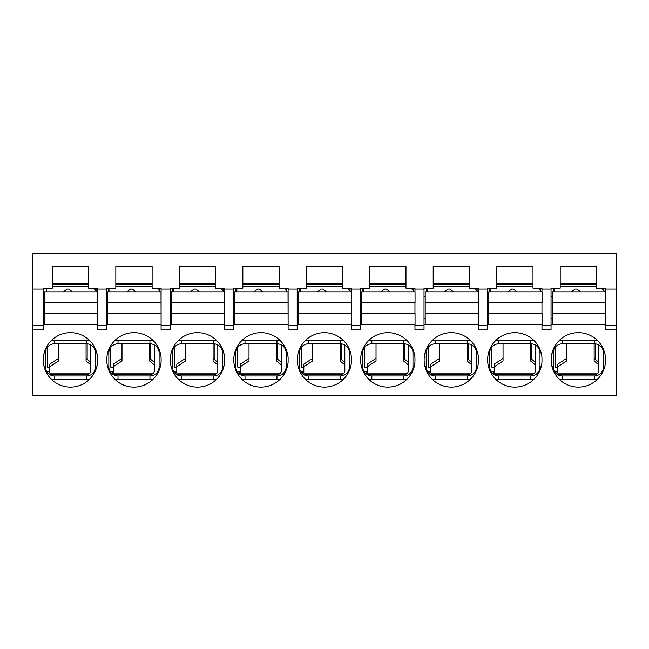 <?xml version="1.0" encoding="UTF-8"?>
<svg xmlns="http://www.w3.org/2000/svg" width="649" height="649" viewBox="0 0 649 649"><rect width="100%" height="100%" fill="white"/><g stroke="black" fill="none" stroke-linecap="round" stroke-linejoin="round"><path stroke-width="0.97" d="M54.492 375.949A9.167 9.167 0 0 1 45.325 366.782L45.325 352.983A9.167 9.167 0 0 1 54.492 343.816L86.439 343.816A9.167 9.167 0 0 1 95.606 352.983L95.606 366.782A9.167 9.167 0 0 1 86.439 375.949L54.492 375.949L54.492 379.543A12.761 12.761 0 0 1 51.198 379.113M49.819 342.145L51.198 340.652A12.761 12.761 0 0 1 54.492 340.222L86.439 340.222A12.761 12.761 0 0 1 89.732 340.652M97.593 357.664L97.593 362.101A27.217 27.217 0 0 1 56.22 383.072A27.217 27.217 0 0 1 56.22 336.693A27.217 27.217 0 0 1 97.593 357.664M351.45 291.839L351.45 288.213L342.461 288.213L342.461 266.431L306.352 266.431L306.352 288.213L297.193 288.213L297.193 289.113L288.115 289.113L288.115 288.213L279.135 288.213L279.135 266.431L242.848 266.431L242.848 288.213L233.681 288.213L233.681 289.113L224.611 289.113L224.611 288.213L215.63 288.213L215.63 266.431L179.335 266.431L179.335 288.213L170.176 288.213L170.176 289.113L161.098 289.113L161.098 288.213L152.117 288.213L152.117 266.431L115.83 266.431L115.83 288.213L106.663 288.213L106.663 289.113L97.593 289.113L97.593 288.213L88.613 288.213L88.613 266.431L52.318 266.431L52.318 288.213L43.159 288.213L43.159 325.409L32.45 325.409L32.45 395.265L616.55 395.265L616.55 329.943L605.485 329.943L605.485 324.5M32.45 329.943L43.159 329.943L43.159 325.409M118.004 375.949A9.167 9.167 0 0 1 108.837 366.782L108.837 352.983A9.167 9.167 0 0 1 118.004 343.816L149.943 343.816A9.167 9.167 0 0 1 159.11 352.983L159.11 366.782A9.167 9.167 0 0 1 149.943 375.949L118.004 375.949L118.004 379.543A12.761 12.761 0 0 1 114.711 379.113M113.332 342.145L114.711 340.652A12.761 12.761 0 0 1 118.004 340.222L149.943 340.222A12.761 12.761 0 0 1 153.237 340.652M161.098 357.664L161.098 362.101A27.217 27.217 0 0 1 119.724 383.072A27.217 27.217 0 0 1 119.724 336.693A27.217 27.217 0 0 1 161.098 357.664M106.663 289.113L106.663 325.409L97.593 325.409L97.593 329.943L106.663 329.943L106.663 325.409M181.509 375.949A9.167 9.167 0 0 1 172.342 366.782L172.342 352.983A9.167 9.167 0 0 1 181.509 343.816L213.456 343.816A9.167 9.167 0 0 1 222.623 352.983L222.623 366.782A9.167 9.167 0 0 1 213.456 375.949L181.509 375.949L181.509 379.543A12.761 12.761 0 0 1 178.215 379.113L176.844 377.629M176.836 342.145L178.215 340.652A12.761 12.761 0 0 1 181.509 340.222L213.456 340.222A12.761 12.761 0 0 1 216.75 340.652M224.611 357.664L224.611 362.101A27.217 27.217 0 0 1 183.237 383.072A27.217 27.217 0 0 1 183.237 336.693A27.217 27.217 0 0 1 224.611 357.664M181.509 379.543L213.456 379.543A12.761 12.761 0 0 0 216.75 379.113L218.121 377.629M170.176 289.113L170.176 325.409L161.098 325.409L161.098 329.943L170.176 329.943L170.176 325.409M245.022 375.949A9.167 9.167 0 0 1 235.855 366.782L235.855 352.983A9.167 9.167 0 0 1 245.022 343.816L276.961 343.816A9.167 9.167 0 0 1 286.128 352.983L286.128 366.782A9.167 9.167 0 0 1 276.961 375.949L245.022 375.949L245.022 379.543A12.761 12.761 0 0 1 241.728 379.113L240.349 377.629M240.349 342.145L241.728 340.652A12.761 12.761 0 0 1 245.022 340.222L276.961 340.222A12.761 12.761 0 0 1 280.254 340.652M288.115 357.664L288.115 362.101A27.217 27.217 0 0 1 246.742 383.072A27.217 27.217 0 0 1 246.742 336.693A27.217 27.217 0 0 1 288.115 357.664M245.022 379.543L276.961 379.543A12.761 12.761 0 0 0 280.254 379.113L281.634 377.629M233.681 289.113L233.681 325.409L224.611 325.409L224.611 329.943L233.681 329.943L233.681 325.409M324.5 387.104A27.217 27.217 0 0 1 297.283 359.887A27.217 27.217 0 0 1 324.5 332.669L324.5 332.669A27.217 27.217 0 0 1 351.45 357.664L351.45 362.101A27.217 27.217 0 0 1 324.5 387.104L324.5 387.104M303.854 342.145L305.233 340.652A12.761 12.761 0 0 1 308.526 340.222L340.295 340.222A12.761 12.761 0 0 1 343.581 340.652M343.581 379.113A12.761 12.761 0 0 1 340.295 379.543L308.526 379.543A12.761 12.761 0 0 1 305.233 379.113L303.862 377.629M297.193 289.113L297.193 325.409L288.115 325.409L288.115 329.943L297.193 329.943L297.193 325.409M605.485 291.839L605.485 289.113L616.55 289.113L616.55 253.735L32.45 253.735L32.45 325.409M43.159 289.113L32.45 289.113M299.359 366.782L299.359 352.983A9.167 9.167 0 0 1 308.526 343.816L340.295 343.816A9.167 9.167 0 0 1 349.454 352.983L349.454 366.782A9.167 9.167 0 0 1 340.295 375.949L308.526 375.949A9.167 9.167 0 0 1 299.359 366.782L298.175 366.782M288.115 325.409L288.115 289.113M242.848 283.67L279.135 283.67M233.681 324.5L234.678 324.5L234.678 291.839L288.026 291.839L288.115 324.5M224.611 325.409L224.611 289.113M179.335 283.67L215.63 283.67M170.176 324.5L171.174 324.5L171.174 291.839L224.522 291.839L224.611 324.5M161.098 325.409L161.098 289.113M115.83 283.67L152.117 283.67M153.237 379.113A12.761 12.761 0 0 1 149.943 379.543L118.004 379.543M106.663 324.5L107.661 324.5L107.661 291.839L161.009 291.839L161.098 324.5M97.593 325.409L97.593 289.113M52.318 283.67L88.613 283.67M89.732 379.113A12.761 12.761 0 0 1 86.439 379.543L54.492 379.543M43.159 324.5L44.156 324.5L44.156 291.839L97.504 291.839L97.593 324.5M414.954 291.839L414.954 288.213L405.974 288.213L405.974 266.431L369.679 266.431L369.679 288.213L360.519 288.213L360.519 289.113L351.45 289.113M478.467 291.839L478.467 288.213L469.478 288.213L469.478 266.431L433.191 266.431L433.191 288.213L424.024 288.213L424.024 289.113L414.954 289.113M541.972 291.839L541.972 288.213L532.991 288.213L532.991 266.431L496.696 266.431L496.696 288.213L487.537 288.213L487.537 289.113L478.467 289.113M605.485 289.113L605.485 288.213L596.496 288.213L596.496 266.431L560.209 266.431L560.209 288.213L551.042 288.213L551.042 289.113L541.972 289.113M306.352 283.67L342.461 283.67M351.45 325.409L351.45 329.943L360.519 329.943L360.519 325.409L351.45 325.409L351.45 324.5M351.45 313.613L351.45 302.726M360.519 289.113L360.519 325.409M414.954 325.409L414.954 329.943L424.024 329.943L424.024 325.409L414.954 325.409L414.954 324.5M414.954 313.613L414.954 302.726M424.024 289.113L424.024 325.409M478.467 325.409L478.467 329.943L487.537 329.943L487.537 325.409L478.467 325.409L478.467 324.5M478.467 313.613L478.467 302.726M487.537 289.113L487.537 325.409M541.972 325.409L541.972 329.943L551.042 329.943L551.042 325.409L541.972 325.409L541.972 324.5M541.972 313.613L541.972 302.726M551.042 289.113L551.042 325.409M605.485 313.613L605.485 302.726M616.55 289.113L616.55 329.943M551.042 324.5L552.226 324.5L552.226 291.839L605.574 291.839L605.574 302.726L552.226 302.726M487.537 324.5L488.713 324.5L488.713 291.839L542.061 291.839L542.061 302.726L488.713 302.726M424.024 324.5L425.209 324.5L425.209 291.839L478.556 291.839L478.556 302.726L425.209 302.726M360.519 324.5L361.696 324.5L361.696 291.839L415.044 291.839L415.044 302.726L361.696 302.726M297.193 324.5L298.191 324.5L298.191 291.839L351.539 291.839L351.539 302.726L298.191 302.726M605.485 362.101A27.217 27.217 0 0 1 564.111 383.072A27.217 27.217 0 0 1 564.111 336.693A27.217 27.217 0 0 1 605.485 357.664L605.485 362.101M541.972 362.101A27.217 27.217 0 0 1 500.598 383.072A27.217 27.217 0 0 1 500.598 336.693A27.217 27.217 0 0 1 541.972 357.664L541.972 362.101M478.467 362.101A27.217 27.217 0 0 1 437.093 383.072A27.217 27.217 0 0 1 437.093 336.693A27.217 27.217 0 0 1 478.467 357.664L478.467 362.101M414.954 362.101A27.217 27.217 0 0 1 373.581 383.072A27.217 27.217 0 0 1 373.581 336.693A27.217 27.217 0 0 1 414.954 357.664L414.954 362.101M560.209 283.67L596.496 283.67M496.696 283.67L532.991 283.67M433.191 283.67L469.478 283.67M369.679 283.67L405.974 283.67M562.383 375.949A9.167 9.167 0 0 1 553.216 366.782L553.216 352.983A9.167 9.167 0 0 1 562.383 343.816L594.33 343.816A9.167 9.167 0 0 1 603.497 352.983L603.497 366.782A9.167 9.167 0 0 1 594.33 375.949L562.383 375.949L562.383 379.543A12.761 12.761 0 0 1 559.089 379.113M498.87 375.949A9.167 9.167 0 0 1 489.703 366.782L489.703 352.983A9.167 9.167 0 0 1 498.87 343.816L530.817 343.816A9.167 9.167 0 0 1 539.984 352.983L539.984 366.782A9.167 9.167 0 0 1 530.817 375.949L498.87 375.949L498.87 379.543A12.761 12.761 0 0 1 495.576 379.113M435.365 375.949A9.167 9.167 0 0 1 426.198 366.782L426.198 352.983A9.167 9.167 0 0 1 435.365 343.816L467.312 343.816A9.167 9.167 0 0 1 476.471 352.983L476.471 366.782A9.167 9.167 0 0 1 467.312 375.949L435.365 375.949L435.365 379.543A12.761 12.761 0 0 1 432.072 379.113L430.701 377.629M371.853 375.949A9.167 9.167 0 0 1 362.686 366.782L362.686 352.983A9.167 9.167 0 0 1 371.853 343.816L403.8 343.816A9.167 9.167 0 0 1 412.967 352.983L412.967 366.782A9.167 9.167 0 0 1 403.8 375.949L371.853 375.949L371.853 379.543A12.761 12.761 0 0 1 368.559 379.113M367.188 342.145L368.559 340.652A12.761 12.761 0 0 1 371.853 340.222L403.8 340.222A12.761 12.761 0 0 1 407.093 340.652L408.464 342.137M430.693 342.145L432.072 340.652A12.761 12.761 0 0 1 435.365 340.222L467.312 340.222A12.761 12.761 0 0 1 470.598 340.652M435.365 379.543L467.312 379.543A12.761 12.761 0 0 0 470.598 379.113L471.977 377.629M494.205 342.145L495.576 340.652A12.761 12.761 0 0 1 498.87 340.222L530.817 340.222A12.761 12.761 0 0 1 534.111 340.652L535.482 342.137M557.71 342.145L559.089 340.652A12.761 12.761 0 0 1 562.383 340.222L594.33 340.222A12.761 12.761 0 0 1 597.615 340.652M616.55 325.409L605.485 325.409M597.615 379.113A12.761 12.761 0 0 1 594.33 379.543L562.383 379.543M534.111 379.113A12.761 12.761 0 0 1 530.817 379.543L498.87 379.543M407.093 379.113A12.761 12.761 0 0 1 403.8 379.543L371.853 379.543M364.105 371.674L367.326 371.674M350.087 288.213L350.087 290.995M362.783 288.213L362.783 291.839M360.519 318.513L361.696 318.513M362.783 368.121L362.783 351.644M360.519 296.739L361.696 296.739M427.61 371.674L430.831 371.674M413.591 288.213L413.591 290.995L413.591 288.213M426.296 288.213L426.296 291.839M424.024 318.513L425.209 318.513M426.296 368.121L426.296 351.644M424.024 296.739L425.209 296.739M491.123 371.674L494.343 371.674M477.104 288.213L477.104 290.995L477.104 288.213M489.808 288.213L489.808 291.839M487.537 318.513L488.713 318.513M489.808 368.121L489.808 351.644M487.537 296.739L488.713 296.739M554.627 371.674L557.848 371.674M540.609 288.213L540.609 290.995M553.313 288.213L553.313 291.839M551.042 318.513L552.226 318.513M553.313 368.121L553.313 351.644M551.042 296.739L552.226 296.739M596.496 284.035L560.209 284.035M532.991 284.035L496.696 284.035M469.478 284.035L433.191 284.035M405.974 284.035L369.679 284.035M88.613 284.035L52.318 284.035M152.117 284.035L115.83 284.035M215.63 284.035L179.335 284.035M279.135 284.035L242.848 284.035M342.461 284.035L306.352 284.035M297.193 296.739L298.191 296.739M233.681 296.739L234.678 296.739M170.176 296.739L171.174 296.739M106.663 296.739L107.661 296.739M44.156 296.739L43.159 296.739M299.278 288.213L299.278 291.839M286.574 288.213L286.574 290.995M235.765 288.213L235.765 291.839M223.069 288.213L223.069 290.995M172.261 288.213L172.261 291.839M159.557 290.995L159.557 288.213L159.557 290.995M108.748 288.213L108.748 291.839M96.052 288.213L96.052 290.995M106.663 318.513L107.661 318.513M170.176 318.513L171.174 318.513M233.681 318.513L234.678 318.513M297.193 318.513L298.191 318.513M303.813 371.674L300.779 371.674M240.308 371.674L237.266 371.674M176.796 371.674L173.762 371.674M113.291 371.674L110.249 371.674M49.778 371.674L46.744 371.674M217.804 364.908L213.091 360.998L213.091 343.816M217.804 362.312L213.091 358.402M185.509 358.402L176.796 364.113L176.796 366.709L185.509 360.998L185.509 343.816M194.035 289.113L190.522 291.839L194.035 289.113L195.852 289.113L199.365 291.839L195.852 289.113M217.001 373.045L176.796 373.045L176.796 366.709M176.796 367.139L174.257 367.139L174.257 347.377M223.605 291.839A10.887 10.887 0 0 0 220.198 288.213M215.63 286.493A10.887 10.887 0 0 0 214.178 286.396L179.335 286.396M173.348 288.213L173.348 291.839M176.406 374.4L214.178 374.4A3.626 3.626 0 0 0 217.804 370.774L217.804 344.919M171.174 302.726L224.522 302.726M171.174 313.613L224.522 313.613M171.174 324.5L224.522 324.5M49.778 367.139L47.239 367.139L47.239 347.377M96.587 291.839A10.887 10.887 0 0 0 93.18 288.213M88.613 286.493A10.887 10.887 0 0 0 87.161 286.396L52.318 286.396M46.33 288.213L46.33 291.839M49.389 374.4L87.161 374.4A3.626 3.626 0 0 0 90.787 370.774L90.787 344.919M90.787 364.908L86.074 360.998L86.074 343.816M90.787 362.312L86.074 358.402M58.491 358.402L49.778 364.113L49.778 366.709L58.491 360.998L58.491 343.816M67.017 289.113L63.505 291.839L67.017 289.113L68.835 289.113L72.347 291.839L68.835 289.113M89.984 373.045L49.778 373.045L49.778 366.709M44.156 302.726L97.504 302.726M44.156 313.613L97.504 313.613M44.156 324.5L97.504 324.5M154.3 364.908L149.578 360.998L149.578 343.816M154.3 362.312L149.578 358.402M121.996 358.402L113.291 364.113L113.291 366.709L121.996 360.998L121.996 343.816M130.522 289.113L127.009 291.839L130.522 289.113L132.339 289.113L135.852 291.839L132.339 289.113M153.497 373.045L113.291 373.045L113.291 366.709M113.291 367.139L110.744 367.139L110.744 347.377M160.092 291.839A10.887 10.887 0 0 0 156.685 288.213M152.117 286.493A10.887 10.887 0 0 0 150.665 286.396L115.83 286.396M109.843 288.213L109.843 291.839M112.902 374.4L150.665 374.4A3.626 3.626 0 0 0 154.3 370.774L154.3 344.919M107.661 302.726L161.009 302.726M107.661 313.613L161.009 313.613M107.661 324.5L161.009 324.5M552.226 324.5L605.574 324.5L605.574 313.613L552.226 313.613M557.848 367.139L555.309 367.139L555.309 347.15M604.657 291.839A10.887 10.887 0 0 0 601.25 288.213M596.496 286.469A10.887 10.887 0 0 0 595.23 286.396L560.209 286.396M554.4 288.213L554.4 291.839M557.28 374.4L595.23 374.4A3.626 3.626 0 0 0 598.857 370.774L598.857 345.017M598.857 364.908L594.143 360.998L594.143 343.816M598.857 362.312L594.143 358.402M566.561 358.402L557.848 364.113L557.848 366.709L566.561 360.998L566.561 343.816M575.087 289.113L571.574 291.839L575.087 289.113L576.904 289.113L580.417 291.839L576.904 289.113M598.054 373.045L557.848 373.045L557.848 366.709M488.713 324.5L542.061 324.5L542.061 313.613L488.713 313.613M494.343 367.139L491.804 367.139L491.804 347.15M541.152 291.839A10.887 10.887 0 0 0 537.737 288.213M532.991 286.469A10.887 10.887 0 0 0 531.718 286.396L496.696 286.396M490.895 288.213L490.895 291.839M493.775 374.4L531.718 374.4A3.626 3.626 0 0 0 535.352 370.774L535.352 345.017M535.352 364.908L530.631 360.998L530.631 343.816M535.352 362.312L530.631 358.402M503.048 358.402L494.343 364.113L494.343 366.709L503.048 360.998L503.048 343.816M511.582 289.113L508.062 291.839L511.582 289.113L513.391 289.113L516.904 291.839L513.391 289.113M534.549 373.045L494.343 373.045L494.343 366.709M425.209 324.5L478.556 324.5L478.556 313.613L425.209 313.613M430.831 367.139L428.291 367.139L428.291 347.15M477.64 291.839A10.887 10.887 0 0 0 474.232 288.213M469.478 286.469A10.887 10.887 0 0 0 468.213 286.396L433.191 286.396M427.383 288.213L427.383 291.839M430.263 374.4L468.213 374.4A3.626 3.626 0 0 0 471.839 370.774L471.839 345.017M471.839 364.908L467.126 360.998L467.126 343.816M471.839 362.312L467.126 358.402M439.543 358.402L430.831 364.113L430.831 366.709L439.543 360.998L439.543 343.816M448.07 289.113L444.557 291.839L448.07 289.113L449.887 289.113L453.4 291.839L449.887 289.113M471.036 373.045L430.831 373.045L430.831 366.709M361.696 324.5L415.044 324.5L415.044 313.613L361.696 313.613M367.326 367.139L364.787 367.139L364.787 347.15M414.135 291.839A10.887 10.887 0 0 0 410.72 288.213M405.974 286.469A10.887 10.887 0 0 0 404.7 286.396L369.679 286.396M363.878 288.213L363.878 291.839M366.758 374.4L404.7 374.4A3.626 3.626 0 0 0 408.335 370.774L408.335 345.017M408.335 364.908L403.613 360.998L403.613 343.816M408.335 362.312L403.613 358.402M376.031 358.402L367.326 364.113L367.326 366.709L376.031 360.998L376.031 343.816M384.565 289.113L381.044 291.839L384.565 289.113L386.374 289.113L389.887 291.839L386.374 289.113M407.531 373.045L367.326 373.045L367.326 366.709M298.191 324.5L351.539 324.5L351.539 313.613L298.191 313.613M303.813 367.139L301.274 367.139L301.274 347.377M350.622 291.839A10.887 10.887 0 0 0 347.215 288.213M342.461 286.469A10.887 10.887 0 0 0 341.196 286.396L306.352 286.396M300.365 288.213L300.365 291.839M303.424 374.4L341.196 374.4A3.626 3.626 0 0 0 344.822 370.774L344.822 345.017M344.822 364.908L340.108 360.998L340.108 343.816M344.822 362.312L340.108 358.402M312.526 358.402L303.813 364.113L303.813 366.709L312.526 360.998L312.526 343.816M321.052 289.113L317.539 291.839L321.052 289.113L322.869 289.113L326.382 291.839L322.869 289.113M344.019 373.045L303.813 373.045L303.813 366.709M234.678 302.726L288.026 302.726M234.678 313.613L288.026 313.613M234.678 324.5L288.026 324.5M240.308 367.139L237.761 367.139L237.761 347.377M287.109 291.839A10.887 10.887 0 0 0 283.702 288.213M279.135 286.493A10.887 10.887 0 0 0 277.683 286.396L242.848 286.396M236.861 288.213L236.861 291.839M239.919 374.4L277.683 374.4A3.626 3.626 0 0 0 281.317 370.774L281.317 344.919M281.317 364.908L276.596 360.998L276.596 343.816M281.317 362.312L276.596 358.402M249.013 358.402L240.308 364.113L240.308 366.709L249.013 360.998L249.013 343.816M257.548 289.113L254.027 291.839L257.548 289.113L259.357 289.113L262.869 291.839L259.357 289.113M280.514 373.045L240.308 373.045L240.308 366.709M298.175 352.983L299.359 352.983M308.526 340.222L308.526 343.816M308.526 379.543L308.526 375.949M234.662 352.983L235.855 352.983M234.662 366.782L235.855 366.782M245.022 340.222L245.022 343.816M276.961 340.222L276.961 343.816M287.32 352.983L286.128 352.983M287.32 366.782L286.128 366.782M276.961 379.543L276.961 375.949M171.149 352.983L172.342 352.983M171.149 366.782L172.342 366.782M181.509 340.222L181.509 343.816M213.456 340.222L213.456 343.816M223.808 352.983L222.623 352.983M223.808 366.782L222.623 366.782M213.456 379.543L213.456 375.949M107.645 352.983L108.837 352.983M107.645 366.782L108.837 366.782M118.004 340.222L118.004 343.816M149.943 340.222L149.943 343.816M160.303 352.983L159.11 352.983M160.303 366.782L159.11 366.782M149.943 379.543L149.943 375.949M44.132 352.983L45.325 352.983M44.132 366.782L45.325 366.782M54.492 340.222L54.492 343.816M86.439 340.222L86.439 343.816M96.79 352.983L95.606 352.983M96.79 366.782L95.606 366.782M86.439 379.543L86.439 375.949M340.295 379.543L340.295 375.949M350.647 366.782L349.454 366.782M350.647 352.983L349.454 352.983M340.295 340.222L340.295 343.816M552.023 366.782L553.216 366.782M594.33 379.543L594.33 375.949M604.681 366.782L603.497 366.782M604.681 352.983L603.497 352.983M594.33 340.222L594.33 343.816M562.383 340.222L562.383 343.816M552.023 352.983L553.216 352.983M488.519 366.782L489.703 366.782M530.817 379.543L530.817 375.949M541.177 366.782L539.984 366.782M541.177 352.983L539.984 352.983M530.817 340.222L530.817 343.816M498.87 340.222L498.87 343.816M488.519 352.983L489.703 352.983M425.006 366.782L426.198 366.782M467.312 379.543L467.312 375.949M477.664 366.782L476.471 366.782M477.664 352.983L476.471 352.983M467.312 340.222L467.312 343.816M435.365 340.222L435.365 343.816M425.006 352.983L426.198 352.983M361.501 366.782L362.686 366.782M403.8 379.543L403.8 375.949M414.159 366.782L412.967 366.782M414.159 352.983L412.967 352.983M403.8 340.222L403.8 343.816M371.853 340.222L371.853 343.816M361.501 352.983L362.686 352.983M366.417 374.165L366.417 371.674M429.922 374.165L429.922 371.674M493.435 374.165L493.435 371.674M556.939 374.165L556.939 371.674M602.304 289.008L602.304 288.213M302.905 374.027L302.905 371.674M239.4 374.027L239.4 371.674M175.887 374.027L175.887 371.674M112.382 374.027L112.382 371.674M47.061 372.145L47.061 371.674M214.178 343.848L214.178 359.303M87.161 343.848L87.161 359.303M150.665 343.848L150.665 359.303M595.23 343.865L595.23 359.303M531.718 343.865L531.718 359.303M468.213 343.865L468.213 359.303M404.7 343.865L404.7 359.303M341.196 343.865L341.196 359.303M277.683 343.848L277.683 359.303"/></g></svg>

